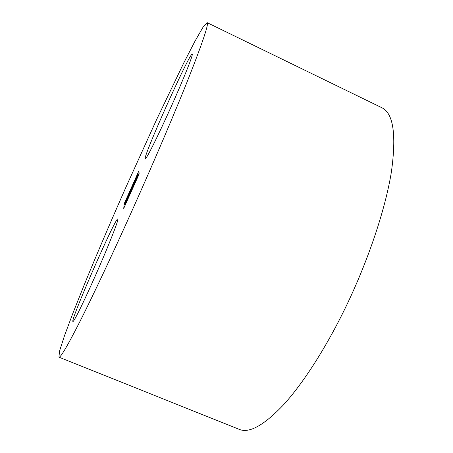 <?xml version="1.0" encoding="UTF-8"?>
<svg xmlns="http://www.w3.org/2000/svg" width="453" height="453" viewBox="0 0 453 453"><rect width="100%" height="100%" fill="white"/><g stroke="black" fill="none" stroke-linecap="round" stroke-linejoin="round"><path stroke-width="0.68" d="M92.508 282.145C106.772 250.413 119.564 218.176 117.791 219.014C115.736 216.647 70.073 320.792 72.916 321.505C73.607 322.343 81.987 305.65 92.508 282.145M130.651 213.782C153.227 163.527 175.498 111.206 189.422 76.047C203.12 41.081 209.026 23.279 207.134 22.65L203.001 27.248L194.903 41.336L183.867 62.741L156.41 119.994L126.104 186.823C110.702 221.693 96.682 254.518 84.037 285.299L72.995 312.966L64.558 335.526L59.564 350.99L58.93 357.14C60.396 357.983 67.446 346.013 80.079 321.222C92.797 296.024 111.234 256.981 130.651 213.782M58.93 357.14L239.229 429.365C249.201 433.572 264.003 425.35 283.629 404.693C302.927 383.504 325.656 348.431 345.407 307.78C368.334 260.475 385.497 208.782 391.432 171.67C396.545 134.416 393.317 113.08 381.76 107.678L207.134 22.65M170.968 107.123C183.822 78.511 193.595 53.901 192.157 54.241C189.575 52.605 142.061 158.686 145.317 158.663C145.996 160.011 157.916 136.291 170.968 107.123M139.139 174.003L138.929 170.792L124.213 203.669L123.731 208.403L139.139 174.003M124.779 203.918L124.213 203.669M133.21 184.954L132.808 184.779L132.972 184.297L126.5 199.252L126.914 198.408L127.265 198.561M133.414 184.496L132.972 184.297M126.857 199.411L126.5 199.252M126.262 200.577L125.962 201.024C126.11 201.398 130.843 190.702 130.47 190.849L126.914 198.408M126.093 200.503L124.683 204.603L125.928 202.389L126.342 202.57M125.877 203.612L125.492 203.442M126.557 202.095L126.274 201.97L130.407 192.157C130.243 191.8 125.464 202.593 125.838 202.48L125.928 202.389M126.274 201.97L132.91 187.701L130.436 192.576C130.062 192.689 134.869 181.84 135.039 182.191L138.318 174.122L133.324 185.164L138.307 173.827L134.247 181.545L134.394 182.157M138.958 174.411L138.318 174.122M139.071 174.167L138.307 173.827M132.808 184.779L130.532 190.458C130.674 190.838 135.402 180.175 135.028 180.322L134.088 182.021M124.683 204.603L125.311 204.881"/></g></svg>
